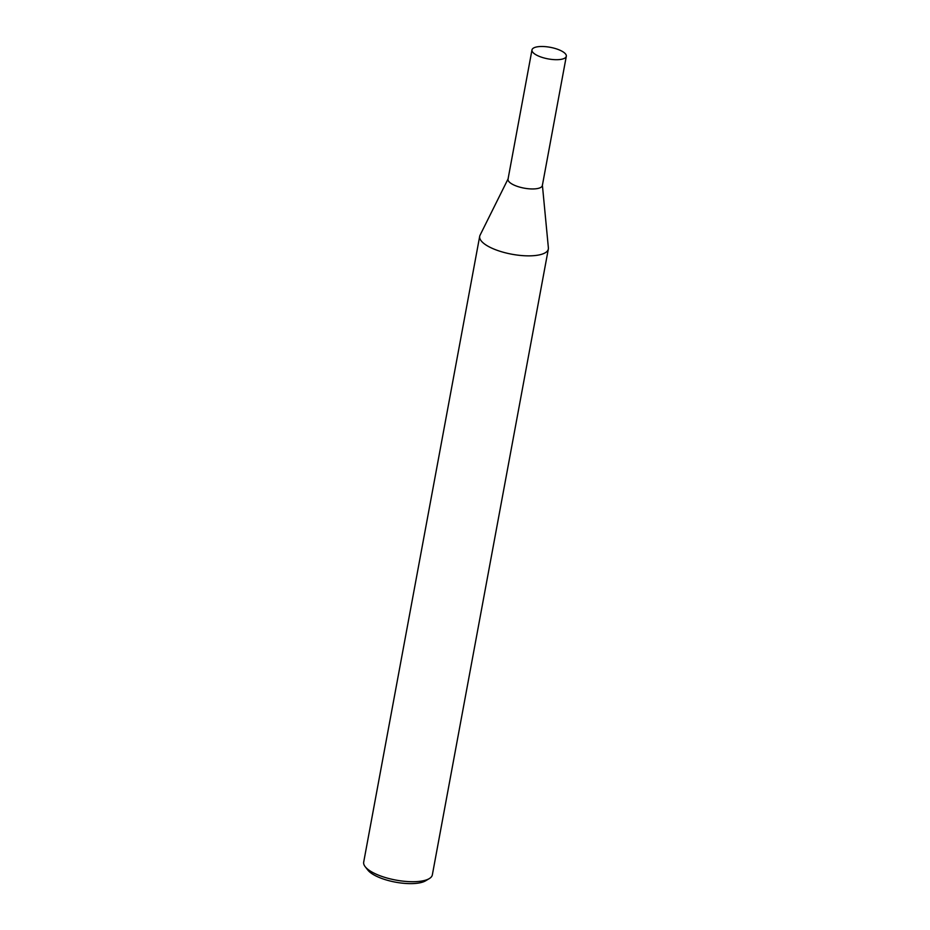 <?xml version="1.0" encoding="UTF-8"?>
<svg xmlns="http://www.w3.org/2000/svg" width="930" height="930" viewBox="0 0 930 930"><rect width="100%" height="100%" fill="white"/><g stroke="black" fill="none" stroke-linecap="round" stroke-linejoin="round"><path stroke-width="1.4" d="M508.082 178.897L480.054 235.22A34.91 11.764 10.5 0 0 479.694 236.301L363.688 862.157A34.91 11.764 10.5 0 0 365.199 866.713A34.91 11.764 10.5 0 0 379.8 875.665A34.91 11.764 10.5 0 0 429.3 878.594A34.91 11.764 10.5 0 0 432.345 874.874L548.34 249.019A34.91 11.764 10.5 0 0 548.386 247.88L542.399 185.256M479.694 236.301A34.91 11.764 10.5 0 0 495.806 249.81A34.91 11.764 10.5 0 0 548.34 249.019M365.199 866.713L367.885 870.131A31.422 10.59 10.5 0 0 381.033 878.187A31.422 10.59 10.5 0 0 425.568 880.826L429.3 878.594M542.376 184.965A17.449 5.882 -169.5 0 1 524.113 188.139A17.449 5.882 -169.5 0 1 508.21 178.641M566.312 56.277L542.353 185.535A17.449 5.882 -169.5 0 1 524.113 188.139A17.449 5.882 -169.5 0 1 508.024 179.176L531.983 49.918A17.449 5.882 -169.5 0 1 558.256 49.523A17.449 5.882 -169.5 0 1 566.312 56.277A17.449 5.882 -169.5 0 1 548.072 58.881A17.449 5.882 -169.5 0 1 531.983 49.918"/></g></svg>
